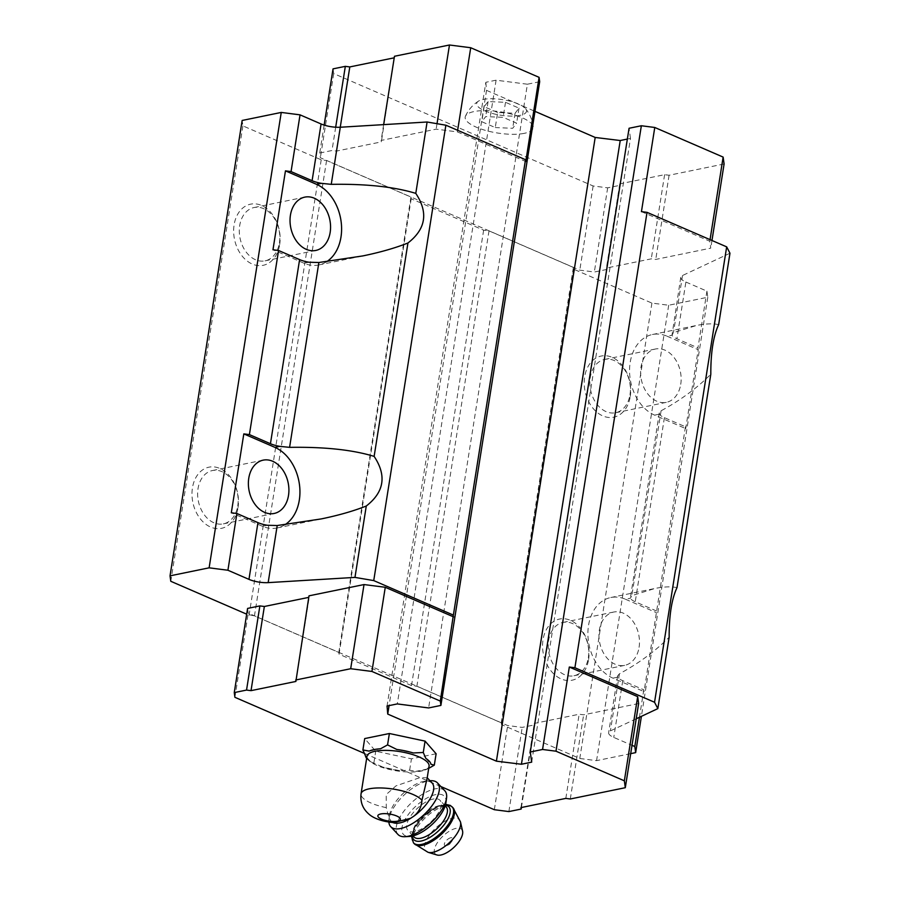 <?xml version="1.0" encoding="UTF-8"?>
<svg xmlns="http://www.w3.org/2000/svg" width="900" height="900" viewBox="0 0 900 900"><rect width="100%" height="100%" fill="white"/><g stroke="black" fill="none" stroke-linecap="round" stroke-linejoin="round"><path stroke-width="0.67" stroke-dasharray="4.5 3.38" d="M497.644 112.522L484.144 106.684L488.081 101.565L505.507 102.308L519.007 108.146L515.07 113.265L497.644 112.522L495.259 127.552L481.77 121.714L485.707 116.595L503.134 117.337L516.623 123.176L512.685 128.295L495.259 127.552M519.986 115.391A25.211 7.841 9 0 1 488.25 112.207A25.211 7.841 9 0 1 478.485 101.126A25.211 7.841 9 0 1 502.808 99.675A25.211 7.841 9 0 1 525.476 108.574A25.211 7.841 9 0 1 519.986 115.391M427.207 777.78L419.929 777.623L395.978 785.869L386.201 794.531L386.246 807.637C387.664 813.701 389.171 818.077 390.746 820.778L393.761 822.623M429.064 766.114A31.421 9.765 9 0 1 424.755 770.051A31.421 9.765 9 0 1 420.964 771.131A31.421 9.765 9 0 1 369.877 761.355A31.421 9.765 9 0 1 366.998 756.281M426.926 777.465L427.129 778.32M729.967 253.226L682.515 275.512A16.009 4.973 9 0 0 680.76 277.335A16.009 4.973 9 0 0 685.89 282.026L676.901 338.76L697.95 347.884L698.197 349.695L685.71 428.603L685.451 426.78L664.403 417.668A16.009 4.973 -171 0 1 659.498 414.135L659.284 412.897L661.095 410.782C680.546 400.207 697.106 388.024 710.809 374.231M718.661 324.608C712.766 323.381 705.398 323.674 696.544 325.463L673.481 332.618L671.996 335.228L667.114 336.229A42.03 30.769 78.4 0 0 652.433 334.507A42.03 30.769 78.4 0 0 629.584 372.026A42.03 30.769 78.4 0 0 654.626 415.136L685.71 428.603M680.76 277.335L671.996 335.228A16.009 4.973 9 0 0 676.901 338.76M685.451 426.78L644.051 691.616L643.793 689.805L622.755 680.681A16.009 4.973 -171 0 1 617.839 677.149L617.625 675.911L619.436 673.808C638.887 663.221 655.459 651.038 669.15 637.245M677.002 587.621C671.107 586.395 663.739 586.688 654.885 588.488L631.822 595.631L630.337 598.241L625.466 599.242A42.03 30.769 78.4 0 0 610.774 597.521A42.03 30.769 78.4 0 0 587.925 635.04A42.03 30.769 78.4 0 0 612.967 678.15L644.051 691.616M659.284 412.897L630.337 598.241A16.009 4.973 9 0 0 635.242 601.774L656.291 610.898M636.221 718.774L610.391 730.901A16.009 4.973 9 0 0 608.636 732.724A16.009 4.973 9 0 0 613.766 737.415L632.014 745.324M643.793 689.805L639.45 717.255M641.441 211.635L709.808 241.256L710.764 248.141L655.751 259.425L651.274 258.851L606.42 268.043L606.611 269.494L594.337 272.014L579.791 270.146L320.366 157.748L319.714 153.034L331.999 150.514L336.476 151.088L381.341 141.896L381.139 140.445L436.14 129.161L457.391 131.895L525.757 161.516M685.89 282.026L706.939 291.139L707.783 297.236L668.689 305.246L651.915 303.098L573.615 269.168L573.379 267.435L489.004 230.873L483.637 230.186L411.188 198.799L410.94 197.055L326.576 160.504L321.21 159.817L242.91 125.888L242.156 120.454M242.91 125.888L170.786 581.288M539.685 81.698L527.4 84.218L428.614 707.94M527.4 84.218L496.091 80.19L397.305 703.924M496.091 80.19L485.831 82.294L387.045 706.016M485.831 82.294L486.517 90.36L389.07 705.611M486.517 90.36L534.994 111.364M627.356 139.061L630.472 138.42L531.686 762.143M630.472 138.42L629.066 128.261M706.939 291.139L697.95 347.884M707.783 297.236L641.396 716.344M630.697 753.649L596.565 760.646L579.78 758.486L501.491 724.567L501.255 722.824L416.88 686.273L411.514 685.586L339.064 654.188L338.816 652.455L254.453 615.893L246.679 614.171M668.689 305.246L596.565 760.646M651.915 303.098L579.78 758.486M588.589 659.52A31.219 22.86 78.4 0 0 558.428 619.324A31.219 22.86 78.4 0 0 550.395 670.084A31.219 22.86 78.4 0 0 588.589 659.52M630.248 396.495A31.219 22.86 78.4 0 0 600.086 356.31A31.219 22.86 78.4 0 0 592.054 407.07A31.219 22.86 78.4 0 0 630.248 396.495M573.615 269.168L501.491 724.567M573.379 267.435L501.255 722.824M489.004 230.873L416.88 686.273M483.637 230.186L411.514 685.586M411.188 198.799L339.064 654.188M410.94 197.055L338.816 652.455M326.576 160.504L254.453 615.893M321.21 159.817L249.075 615.206M279.675 244.609A31.219 22.86 78.4 0 0 249.514 204.424A31.219 22.86 78.4 0 0 241.481 255.184A31.219 22.86 78.4 0 0 279.675 244.609M238.016 507.623A31.219 22.86 78.4 0 0 207.855 467.438A31.219 22.86 78.4 0 0 199.822 518.197A31.219 22.86 78.4 0 0 238.016 507.623M638.629 703.541L583.627 714.814L579.15 714.24L534.285 723.442L534.488 724.883L522.202 727.403L507.668 725.535L248.243 613.136L247.59 608.423M308.767 597.375L309.004 595.834M324.146 125.1L319.714 153.034M724.095 163.98L669.082 175.252L664.605 174.679L619.751 183.881L619.942 185.333L607.669 187.841L593.123 185.974L333.697 73.586L333.045 68.861M333.697 73.586L320.366 157.748M335.689 127.215L331.999 150.514M340.256 127.237L336.476 151.088M394.223 57.814L381.341 141.896M383.636 124.627L381.139 140.445M394.673 57.724L394.47 56.273M437.017 123.694L436.14 129.161M457.65 130.297L457.391 131.895M710.055 239.659L709.808 241.256M711.967 240.491L710.764 248.141M669.082 175.252L655.751 259.425M664.605 174.679L651.274 258.851M619.751 183.881L606.42 268.043M619.942 185.333L606.611 269.494M607.669 187.841L594.337 272.014M593.123 185.974L579.791 270.146M524.317 133.335A34.425 10.699 9 0 1 484.796 130.196A34.425 10.699 9 0 1 465.457 116.19A34.425 10.699 9 0 1 500.873 111.881A34.425 10.699 9 0 1 533.216 126.922A34.425 10.699 9 0 1 524.317 133.335M234.911 697.309L248.243 613.136M295.875 681.446L309.206 597.285M570.296 798.986L583.627 714.814M565.819 798.401L579.15 714.24M520.954 807.604L534.285 723.442M521.404 807.514L534.488 724.883M508.871 811.575L522.202 727.403M494.336 809.707L507.668 725.535M440.843 786.533L364.252 753.345M436.118 753.761L411.446 758.824L375.739 751.23L364.702 738.574M267.266 525.262L262.395 526.252A42.03 30.769 78.4 0 0 277.076 527.974A42.03 30.769 78.4 0 0 285.064 524.678M237.769 505.811A27.214 19.924 78.4 0 0 212.434 470.543A27.214 19.924 78.4 0 0 198.382 501.21A27.214 19.924 78.4 0 0 223.369 523.868A27.214 19.924 78.4 0 0 237.769 505.811M262.395 526.252L231.311 512.786M308.925 262.238L304.054 263.239A42.03 30.769 78.4 0 0 318.735 264.96A42.03 30.769 78.4 0 0 326.711 261.664M279.428 242.797A27.214 19.924 78.4 0 0 254.093 207.529A27.214 19.924 78.4 0 0 240.041 238.196A27.214 19.924 78.4 0 0 265.028 260.854A27.214 19.924 78.4 0 0 279.428 242.797M304.054 263.239L272.97 249.773M630 394.684A27.214 19.924 78.4 0 0 604.665 359.415A27.214 19.924 78.4 0 0 590.614 390.082A27.214 19.924 78.4 0 0 615.6 412.74A27.214 19.924 78.4 0 0 630 394.684M680.738 384.289A27.214 19.924 78.4 0 0 655.403 349.02A27.214 19.924 78.4 0 0 641.351 379.676A27.214 19.924 78.4 0 0 666.337 402.345A27.214 19.924 78.4 0 0 680.738 384.289M667.114 336.229L698.197 349.695M588.341 657.697A27.214 19.924 78.4 0 0 563.006 622.429A27.214 19.924 78.4 0 0 548.955 653.096A27.214 19.924 78.4 0 0 573.941 675.754A27.214 19.924 78.4 0 0 588.341 657.697M639.079 647.303A27.214 19.924 78.4 0 0 613.744 612.034A27.214 19.924 78.4 0 0 599.692 642.701A27.214 19.924 78.4 0 0 624.679 665.359A27.214 19.924 78.4 0 0 639.079 647.303M625.466 599.242L656.55 612.709M428.704 768.364L427.264 769.028A33.131 10.294 9 0 1 426.386 769.41A33.131 10.294 9 0 1 422.392 770.546A33.131 10.294 9 0 1 415.89 771.367L409.646 770.197L399.623 770.681A33.131 10.294 9 0 1 383.164 767.171L370.564 761.715A33.131 10.294 9 0 1 368.516 760.241A33.131 10.294 9 0 1 366.66 758.385M399.623 770.681L383.164 767.171M370.564 761.715L365.479 755.887M369.146 751.106L380.52 748.778M396.787 749.464L413.246 752.962M425.846 758.43L430.931 764.258M427.264 769.028L415.89 771.367M373.939 762.604L375.739 751.23M409.646 770.197L411.446 758.824M392.141 822.105A28.012 12.229 -43 0 0 392.985 822.577M432.135 783.067A28.012 12.229 -43 0 0 425.52 781.121A28.012 12.229 -43 0 0 403.312 793.238A28.012 12.229 -43 0 0 389.689 814.556A28.012 12.229 -43 0 0 390.746 820.778M450.743 837.754A5.299 2.306 -43 0 0 445.016 842.321A5.299 2.306 -43 0 0 446.141 845.617A5.299 2.306 -43 0 0 452.599 839.587A5.299 2.306 -43 0 0 450.743 837.754M462.589 831.184A18.011 7.864 -43 0 0 456.109 828.337A18.011 7.864 -43 0 0 438.086 841.635A18.011 7.864 -43 0 0 437.062 855M433.226 799.043A22.016 9.607 -43 0 0 412.785 813.24A22.016 9.607 -43 0 0 407.835 830.363A22.016 9.607 -43 0 0 430.493 822.364A22.016 9.607 -43 0 0 440.032 800.325A22.016 9.607 -43 0 0 433.226 799.043M445.939 802.643A28.012 12.229 -43 0 0 435.757 794.599A28.012 12.229 -43 0 0 406.069 817.785A28.012 12.229 -43 0 0 409.736 836.415M444.803 790.774A32.017 13.973 -43 0 0 434.902 788.906A32.017 13.973 -43 0 0 405.169 809.55A32.017 13.973 -43 0 0 397.98 834.457M425.52 781.121L429.964 780.75A32.017 13.973 -43 0 0 429.964 780.75A32.017 13.973 -43 0 0 427.624 781.099A32.017 13.973 -43 0 0 389.014 818.955A32.017 13.973 -43 0 0 388.868 822.116M484.144 106.684L481.77 121.714M488.081 101.565L485.707 116.595M505.507 102.308L503.134 117.337M519.007 108.146L516.623 123.176M515.07 113.265L512.685 128.295M386.246 807.637A31.421 9.765 9 0 1 361.046 793.856M659.498 414.135L654.626 415.136M617.839 677.149L612.967 678.15M619.436 673.808L610.391 730.901M661.095 410.782L631.822 595.631M622.755 680.681L613.766 737.415M664.403 417.668L635.242 601.774M682.515 275.512L673.481 332.618M460.507 821.981A22.927 10.001 -43 0 0 452.261 818.347A22.927 10.001 -43 0 0 429.334 835.279A22.927 10.001 -43 0 0 428.029 852.289M452.97 807.739A26.415 11.531 -43 0 0 444.814 806.197A26.415 11.531 -43 0 0 420.277 823.23A26.415 11.531 -43 0 0 414.349 843.784M452.093 806.805A26.415 11.531 -43 0 0 443.925 805.264A26.415 11.531 -43 0 0 419.4 822.296A26.415 11.531 -43 0 0 413.46 842.839M445.387 805.23A24.019 10.474 -43 0 0 441.439 805.455A24.019 10.474 -43 0 0 421.841 817.875A24.019 10.474 -43 0 0 412.358 836.033M439.369 805.624A22.016 9.607 -43 0 0 418.928 819.821A22.016 9.607 -43 0 0 413.978 836.944C412.83 837.023 412.864 834.637 414.067 829.8C414.956 822.398 435.274 805.061 440.618 806.096C444.892 805.972 446.749 806.242 446.175 806.906A22.016 9.607 -43 0 0 439.369 805.624M652.433 334.507L696.544 325.463M610.774 597.521L654.885 588.488M617.625 675.911L608.636 732.724M277.076 527.974L321.188 518.929M223.369 523.868L274.106 513.472M212.434 470.543L263.171 460.147M318.735 264.96L362.846 255.915M265.028 260.854L315.765 250.447M254.093 207.529L304.83 197.123M615.6 412.74L666.337 402.345M604.665 359.415L655.403 349.02M573.941 675.754L624.679 665.359M563.006 622.429L613.744 612.034M424.755 770.051L426.386 769.41M369.877 761.355L368.516 760.241M446.141 845.617A8.01 8.01 0 0 0 452.599 839.587M411.457 836.212L413.955 828.248L423.81 815.569L437.512 806.265L445.624 804.33M445.196 805.86L440.032 800.325M412.999 835.886L407.835 830.363M389.689 814.556L389.014 818.955M465.457 116.19C468.338 109.89 472.68 104.873 478.485 101.126M533.216 126.922C532.418 120.038 529.841 113.918 525.476 108.574"/><path stroke-width="1.35" d="M361.046 793.856C360.146 801.979 362.7 808.661 368.696 813.915C371.869 817.009 379.8 821.419 393.761 822.623L410.603 818.325L414.09 815.985C418.905 811.991 421.515 806.76 421.942 800.325L427.129 778.32L429.064 766.114A31.421 9.765 9 0 0 399.555 751.556A31.421 9.765 9 0 0 366.998 756.281L361.046 793.856A31.421 9.765 9 0 1 388.519 788.456A31.421 9.765 9 0 1 421.942 800.325M657.844 708.615L669.15 637.245C669.071 615.499 671.692 598.961 677.002 587.621L710.809 374.231C710.73 352.485 713.351 335.947 718.661 324.608L729.967 253.226L726.671 246.859L654.548 702.259L657.844 708.615L636.221 718.774M415.789 193.376L427.095 122.006L340.29 127.237A16.009 4.973 9 0 1 321.086 123.964L312.098 180.709A16.009 4.973 9 0 0 321.424 183.341L331.245 184.343C366.131 183.78 394.301 186.795 415.789 193.376C428.501 212.524 425.88 229.072 407.936 243C395.213 248.04 380.183 252.338 362.846 255.915L318.87 262.507L308.925 262.238A16.009 4.973 -171 0 1 299.599 259.605L278.561 250.493L249.401 434.599L270.439 443.723A16.009 4.973 9 0 0 279.765 446.355L289.586 447.356C324.473 446.794 352.654 449.809 374.13 456.39C386.843 475.549 384.221 492.086 366.277 506.014C353.554 511.054 338.524 515.363 321.188 518.929L277.211 525.533L267.266 525.262A16.009 4.973 -171 0 1 257.951 522.63L236.903 513.506L227.914 570.24L248.963 579.364A16.009 4.973 9 0 0 268.166 582.626L354.971 577.395L373.736 580.59L453.375 615.094L440.303 701.077L440.899 705.42L428.614 707.94L397.305 703.924L387.045 706.016L387.731 714.082L496.406 761.175L521.438 764.246L531.686 762.143L530.28 751.995L542.565 749.475L555.986 751.196L569.317 667.035L574.909 667.744L654.548 702.259M639.45 717.255L634.815 746.539L635.659 752.625L630.697 753.649M632.014 745.324L634.815 746.539M407.936 243L374.13 456.39M427.095 122.006L445.871 125.201L525.499 159.705L525.757 161.516L539.089 77.344L539.685 81.698L440.899 705.42M530.28 751.995L629.066 128.261L641.351 125.752L654.773 127.474L641.441 211.635L647.033 212.355L726.671 246.859M246.679 614.171L170.786 581.288L170.032 575.842L242.156 120.454L281.25 112.433L300.037 114.851L321.086 123.964M170.032 575.842L209.126 567.832L227.914 570.24M281.25 112.433L209.126 567.832M278.561 250.493L272.97 249.773L285.457 170.865L291.06 171.585L312.098 180.709M300.037 114.851L291.06 171.585M236.903 513.506L231.311 512.786L243.81 433.89L249.401 434.599M366.277 506.014L354.971 577.395M445.871 125.201L373.736 580.59M525.499 159.705L453.375 615.094M389.07 705.611L387.731 714.082M534.994 111.364L595.192 137.453L496.406 761.175M595.192 137.453L620.224 140.524L521.438 764.246M620.224 140.524L627.356 139.061M641.351 125.752L542.565 749.475M647.033 212.355L574.909 667.744M641.396 716.344L635.659 752.625M364.252 753.345L234.911 697.309L234.259 692.595L246.544 690.075L251.021 690.649L295.875 681.446L309.004 595.834L364.016 584.561L385.267 587.284L453.623 616.905M569.317 667.035L637.673 696.645L638.629 703.541L625.298 787.702L570.296 798.986L565.819 798.401L520.954 807.604L521.156 809.055L521.404 807.514M234.259 692.595L247.59 608.423L259.875 605.903L264.352 606.488L308.767 597.375M335.689 127.215L345.33 66.352L333.045 68.861L324.146 125.1M345.33 66.352L349.808 66.926L340.256 127.237M349.808 66.926L394.223 57.814M437.017 123.694L449.471 45L394.47 56.273L383.636 124.627M449.471 45L470.723 47.734L457.65 130.297M470.723 47.734L539.089 77.344M654.773 127.474L723.139 157.095L710.055 239.659M723.139 157.095L724.095 163.98L711.967 240.491M246.544 690.075L259.875 605.903M251.021 690.649L264.352 606.488M295.684 680.006L350.685 668.722L364.016 584.561M350.685 668.722L371.936 671.456L385.267 587.284M371.936 671.456L440.303 701.077M555.986 751.196L624.352 780.817L637.673 696.645M624.352 780.817L625.298 787.702M521.156 809.055L508.871 811.575L494.336 809.707L440.843 786.533M366.66 758.385A33.131 10.294 9 0 1 365.479 755.887L362.902 749.947L364.702 738.574L389.374 733.511L425.07 741.116L436.118 753.761L434.306 765.146L428.704 768.364M285.064 524.678A42.03 30.769 78.4 0 0 299.464 484.661A42.03 30.769 78.4 0 0 274.894 447.356L243.81 433.89M288.506 495.416A27.214 19.924 78.4 0 0 263.171 460.147A27.214 19.924 78.4 0 0 249.12 490.804A27.214 19.924 78.4 0 0 274.106 513.472A27.214 19.924 78.4 0 0 288.506 495.416M326.711 261.664A42.03 30.769 78.4 0 0 341.123 221.636A42.03 30.769 78.4 0 0 316.553 184.331L285.457 170.865M330.165 232.391A27.214 19.924 78.4 0 0 304.83 197.123A27.214 19.924 78.4 0 0 290.779 227.79A27.214 19.924 78.4 0 0 315.765 250.447A27.214 19.924 78.4 0 0 330.165 232.391M362.902 749.947L369.146 751.106A33.131 10.294 9 0 1 380.52 748.778L387.562 744.896L389.374 733.511M387.562 744.896L396.787 749.464A33.131 10.294 9 0 1 413.246 752.962L423.27 752.49L425.846 758.43A33.131 10.294 9 0 1 430.931 764.258L434.306 765.146M423.27 752.49L425.07 741.116M392.985 822.577A28.012 12.229 -43 0 0 410.603 818.325M414.09 815.985A28.012 12.229 -43 0 0 432.135 783.067L427.207 777.78M460.507 821.981A22.927 10.001 -43 0 1 449.404 842.648A22.927 10.001 -43 0 1 428.029 852.289L437.062 855A18.011 7.864 -43 0 0 453.859 847.418A18.011 7.864 -43 0 0 462.589 831.184L460.507 821.981L452.97 807.739L450.315 805.421L445.624 804.33M388.868 822.116A32.017 13.973 -43 0 0 390.701 826.65L397.98 834.457A32.017 13.973 -43 0 0 405.169 836.696L409.736 836.415A28.012 12.229 -43 0 0 432.281 824.276A28.012 12.229 -43 0 0 445.939 802.643L446.546 798.097A32.017 13.973 -43 0 0 444.803 790.774L437.524 782.966A32.017 13.973 -43 0 0 429.986 780.75M405.169 836.696A32.017 13.973 -43 0 0 430.92 822.836A32.017 13.973 -43 0 0 446.546 798.097M390.701 826.65A32.017 13.973 -43 0 0 412.92 823.264A32.017 13.973 -43 0 0 437.524 782.966M397.429 821.171A11.408 3.544 9 0 1 378.349 817.11A11.408 3.544 9 0 1 391.522 814.41A11.408 3.544 9 0 1 397.429 821.171M340.29 127.237L331.245 184.343M318.87 262.507L289.586 447.356M299.599 259.605L270.439 443.723M257.951 522.63L248.963 579.364M277.211 525.533L268.166 582.626M279.765 446.355L274.894 447.356M321.424 183.341L316.553 184.331M428.029 852.289L414.349 843.784A26.415 11.531 -43 0 0 441.517 834.188A26.415 11.531 -43 0 0 452.97 807.739M414.349 843.784L413.46 842.839A26.415 11.531 -43 0 0 440.64 833.254A26.415 11.531 -43 0 0 452.093 806.805M412.358 836.033A24.019 10.474 -43 0 0 438.457 830.903A24.019 10.474 -43 0 0 445.387 805.23M412.999 835.886L413.978 836.944A22.016 9.607 -43 0 0 436.635 828.945A22.016 9.607 -43 0 0 446.175 806.906L445.196 805.86M413.46 842.839L411.457 836.212"/></g></svg>
